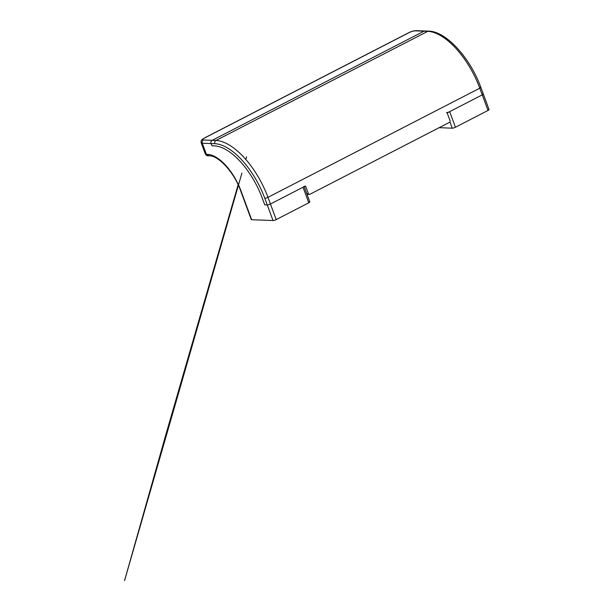 <?xml version="1.0" encoding="UTF-8"?>
<svg xmlns="http://www.w3.org/2000/svg" width="613" height="613" viewBox="0 0 613 613"><rect width="100%" height="100%" fill="white"/><g stroke="black" fill="none" stroke-linecap="round" stroke-linejoin="round"><path stroke-width="0.92" d="M488.676 109.413A2.437 0.544 159.7 0 1 489.044 109.558A2.437 0.544 159.7 0 1 488.017 110.447L455.428 127.243A2.437 0.544 159.7 0 1 452.256 128.186L439.146 127.68M214.849 143.695A2.437 2.084 92.2 0 1 215.945 140.484L427.767 31.34L423.997 31.194L212.175 140.339L215.945 140.484A60.894 28.321 62.7 0 1 267.965 197.34L270.433 204.014A2.437 0.544 159.7 0 1 267.26 204.957L264.793 198.275A58.457 27.187 -117.3 0 0 214.849 143.695L211.079 143.557A2.437 2.084 -87.8 0 1 212.175 140.339L423.997 31.194A2.437 2.084 -87.8 0 1 424.909 30.987A2.437 2.084 92.2 0 0 423.997 31.194L415.193 30.857A4.873 1.096 -20.3 0 0 408.84 32.734L204.696 137.933A4.873 1.096 -20.3 0 0 203.37 140.002L212.175 140.339A2.437 2.084 92.2 0 0 211.079 143.557L211.906 145.779L214.42 145.879A56.028 26.052 62.7 0 1 262.272 198.183L264.747 204.857L267.26 204.957A2.437 0.544 -20.3 0 0 270.433 204.014L303.021 187.226A2.437 0.544 -20.3 0 0 304.048 186.329M446.494 112.6A2.437 0.544 -20.3 0 0 449.666 111.658L482.255 94.869A2.437 0.544 -20.3 0 0 483.282 93.973A2.437 0.544 -20.3 0 0 482.914 93.835A2.437 0.544 159.7 0 1 483.282 93.973A2.437 0.544 159.7 0 1 482.255 94.869L479.78 88.188A60.894 28.321 -117.3 0 0 427.767 31.34A2.437 2.084 92.2 0 1 428.679 31.133L416.112 30.65A2.437 2.084 92.2 0 0 415.193 30.857M309.442 201.769A2.437 0.544 159.7 0 1 309.81 201.915A2.437 0.544 159.7 0 1 308.783 202.803L303.021 187.226M306.761 193.67L308.393 193.731L305.68 186.383A0.49 0.414 -87.8 0 0 305.128 186.137L270.433 204.014L276.202 219.6L308.783 202.803M276.202 219.6A2.437 0.544 159.7 0 1 273.023 220.534L267.26 204.957L264.747 204.857L262.272 198.183A56.028 26.052 62.7 0 0 214.42 145.879L211.906 145.779L211.079 143.557L202.282 143.22L206.397 154.346L207.654 154.399A38.971 18.122 62.7 0 1 240.947 190.781L251.652 219.722L273.023 220.534M251.652 219.722A2.437 0.544 159.7 0 1 251.284 219.577L240.58 190.635A2.437 0.544 -20.3 0 0 240.947 190.781M308.393 193.731A1.218 1.042 92.2 0 0 309.764 194.352L449.513 122.339A1.218 1.042 92.2 0 0 450.057 120.738L447.337 113.39A0.49 0.414 -87.8 0 1 447.559 112.746L482.255 94.869L488.017 110.447M452.256 128.186L449.942 121.933M449.666 111.658L455.428 127.243M205.294 153.917A7.31 1.64 -20.3 0 0 206.397 154.346A2.437 2.084 -87.8 0 0 208.221 155.794C207.025 155.932 206.052 155.304 205.294 153.917L201.179 142.791A7.31 1.64 159.7 0 0 202.282 143.22A2.437 2.084 -87.8 0 1 203.37 140.002M240.58 190.635C234.235 172.253 218.167 155.418 209.477 155.84A2.437 2.084 -87.8 0 1 207.654 154.399M204.167 138.216A2.437 1.134 62.7 0 1 204.397 137.994A2.437 1.134 62.7 0 1 204.696 137.933M408.335 33.002A2.437 1.134 62.7 0 1 408.549 32.795A2.437 1.134 62.7 0 1 408.84 32.734M264.793 198.275A2.437 0.544 159.7 0 0 267.965 197.34L479.78 88.188A2.437 0.544 159.7 0 0 480.814 87.299A2.437 0.544 159.7 0 0 480.446 87.153M305.68 186.383L304.722 186.344M209.477 155.84L208.221 155.794M416.112 30.65C413.806 30.719 411.292 31.432 408.549 32.795L204.397 137.994C201.524 139.902 200.872 139.833 201.179 142.791M304.163 186.636L309.81 201.915M489.044 109.558L480.814 87.299C470.255 58.074 446.287 31.294 428.679 31.133M238.128 184.774L165.954 434.28L124.562 580.603L241.936 173.012M245.775 159.633L246.587 156.805M309.312 194.451L307.021 194.367"/></g></svg>
